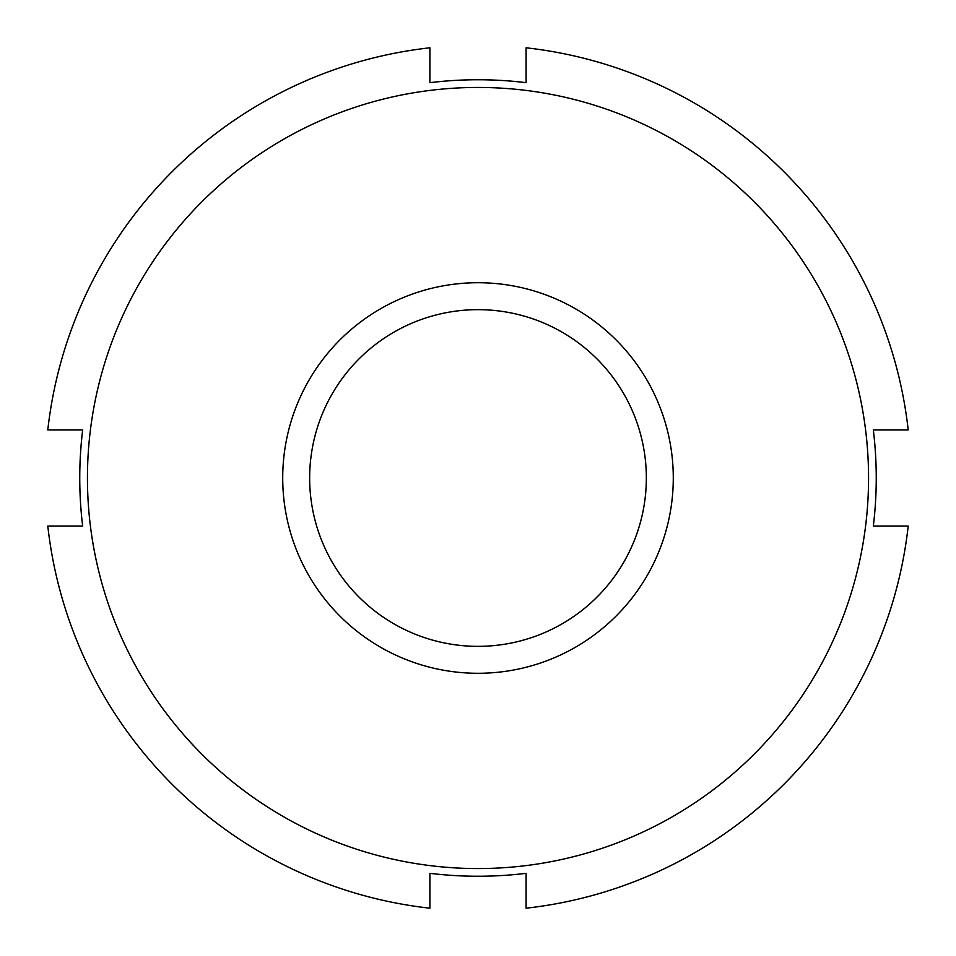 <?xml version="1.0" encoding="UTF-8"?>
<svg xmlns="http://www.w3.org/2000/svg" width="956" height="956" viewBox="0 0 956 956"><rect width="100%" height="100%" fill="white"/><g stroke="black" fill="none" stroke-linecap="round" stroke-linejoin="round"><path stroke-width="1.43" d="M429.901 873.33A398.246 398.246 0 0 0 526.099 873.33A398.246 398.246 0 0 1 429.901 873.33L429.901 908.2A432.877 432.877 0 0 1 47.8 526.099L82.67 526.099A398.246 398.246 0 0 1 82.67 429.901L47.8 429.901A432.877 432.877 0 0 1 429.901 47.8L429.901 82.67A398.246 398.246 0 0 1 526.099 82.67A398.246 398.246 0 0 0 429.901 82.67M873.33 526.099A398.246 398.246 0 0 0 873.33 429.901A398.246 398.246 0 0 1 873.33 526.099L908.2 526.099A432.877 432.877 0 0 1 526.099 908.2L526.099 873.33M526.099 82.67L526.099 47.8A432.877 432.877 0 0 1 908.2 429.901L873.33 429.901M478 87.45A390.55 390.55 0 0 1 816.233 673.275A390.55 390.55 0 0 1 139.767 673.275A390.55 390.55 0 0 1 478 87.45M478 309.66A168.34 168.34 0 0 1 623.79 562.176A168.34 168.34 0 0 1 332.21 562.176A168.34 168.34 0 0 1 478 309.66M478 282.725A195.275 195.275 0 0 1 647.116 575.643A195.275 195.275 0 0 1 308.884 575.643A195.275 195.275 0 0 1 478 282.725"/></g></svg>

